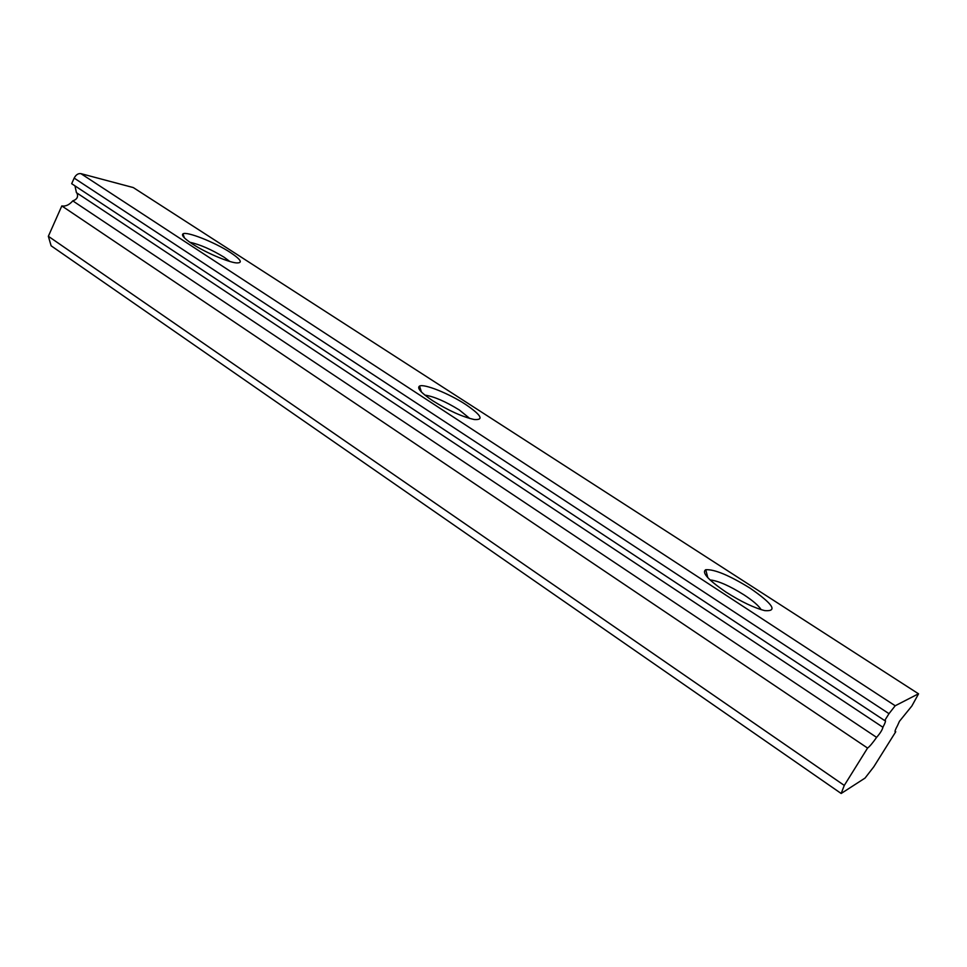 <?xml version="1.0" encoding="UTF-8"?>
<svg xmlns="http://www.w3.org/2000/svg" width="967" height="967" viewBox="0 0 967 967"><rect width="100%" height="100%" fill="white"/><g stroke="black" fill="none" stroke-linecap="round" stroke-linejoin="round"><path stroke-width="1.45" d="M895.031 731.257L895.2 731.886C894.656 731.536 895.43 729.408 897.557 725.504L899.431 721.322L911.869 705.983L918.553 693.835L133.289 187.574L918.553 693.835M725.975 592.082C741.133 601.704 754.067 607.892 764.788 610.624C777.976 611.603 773.068 604.109 750.041 588.129C729.178 575.292 714.42 569.164 705.741 569.72C701.462 572.476 708.207 579.934 725.975 592.082M761.162 609.657C758.696 605.705 752.979 600.773 743.998 594.862C729.698 585.917 718.517 580.949 710.455 579.982L710.08 579.97M469.781 418.481L459.361 410.008C445.461 401.45 433.965 396.482 424.876 395.104M432.72 400.749C448.603 410.649 462.444 416.898 474.241 419.521C484.201 420.198 481.336 415.169 465.635 404.448C449.063 393.569 424.114 383.536 419.557 386.063C416.704 388.021 421.092 392.916 432.72 400.749M229.771 261.453L224.102 257.222C211.507 249.546 200.084 244.554 189.834 242.246M192.022 243.72C204.75 252.157 227.583 262.045 236.153 262.891C243.152 263.254 241.254 259.809 230.436 252.532C214.94 242.294 186.341 230.98 182.956 233.893C181.276 235.295 184.31 238.571 192.022 243.72M895.756 731.741L873.805 766.783L865.054 778.072L841.169 793.484L51.118 245.799L48.35 236.286L61.815 205.935L867.568 748.059L844.288 785.422L48.35 236.286M74.169 178.097L71.679 183.694L884.684 720.572L888.999 713.67L74.169 178.097C75.934 174.773 78.17 173.286 80.877 173.625L133.289 187.574M80.877 173.625L895.2 705.765L918.324 693.883M841.169 793.484L844.288 785.422M895.2 705.765L888.999 713.67M884.684 720.572L885.288 720.439C885.917 720.85 885.119 723.123 882.895 727.257L882.956 727.257C882.279 729.94 880.163 733.312 876.598 737.374C872.512 743.188 869.502 746.742 867.568 748.059M76.925 192.989C78.484 196.772 77.094 199.395 72.779 200.87C69.298 204.883 65.647 206.575 61.815 205.935M74.979 185.857L76.429 192.663L882.895 727.257M876.598 737.374L72.779 200.87M184.407 237.882L182.956 233.893M421.37 391.937L419.557 386.063M707.82 577.698L705.741 569.72"/></g></svg>
